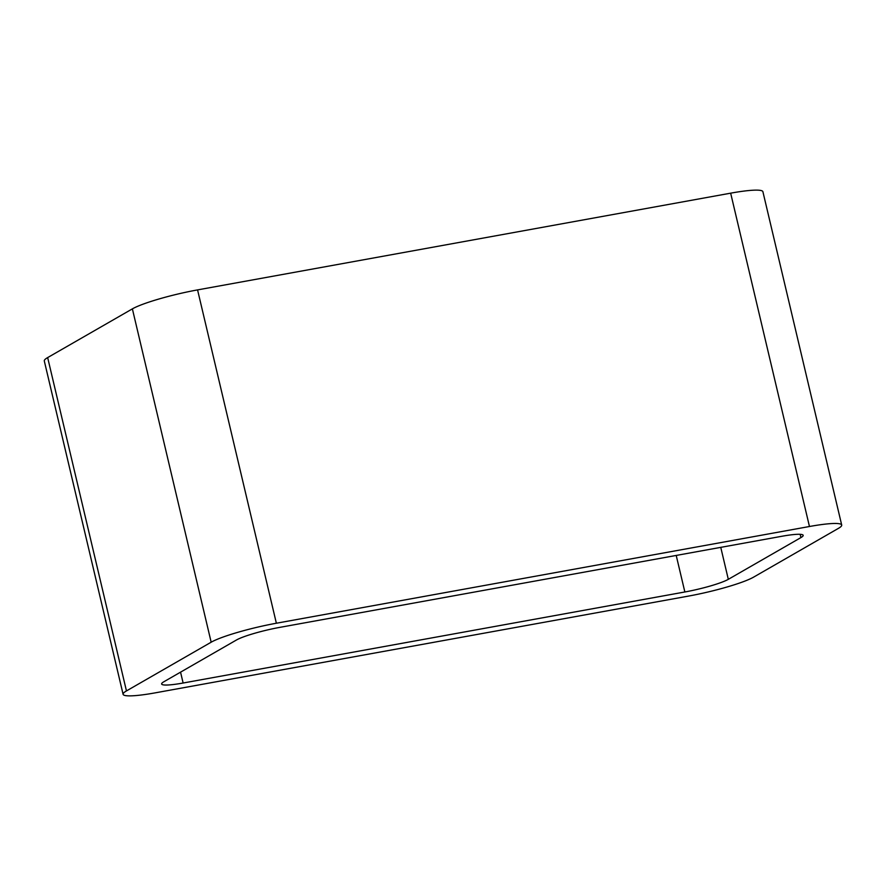 <?xml version="1.0" encoding="UTF-8"?>
<svg xmlns="http://www.w3.org/2000/svg" width="886" height="886" viewBox="0 0 886 886"><rect width="100%" height="100%" fill="white"/><g stroke="black" fill="none" stroke-linecap="round" stroke-linejoin="round"><path stroke-width="1.33" d="M276.366 623.235A51.787 6.49 -13.3 0 0 211.167 642.206L132.379 308.871L47.656 357.59A51.787 6.49 -13.3 0 0 44.3 360.967L123.099 694.303A51.787 6.49 -13.3 0 0 155.338 692.83L688.433 596.101A51.787 6.49 -13.3 0 0 753.621 577.129L838.344 528.41A51.787 6.49 -13.3 0 0 841.7 525.033A51.787 6.49 -13.3 0 0 809.461 526.505L276.366 623.235L197.567 289.899L730.662 193.17A51.787 6.49 -13.3 0 1 762.901 191.697L841.7 525.033M132.379 308.871A51.787 6.49 -13.3 0 1 197.567 289.899M211.167 642.206L126.454 690.925L47.656 357.59M123.099 694.303A51.787 6.49 -13.3 0 1 126.454 690.925M684.856 591.981A34.521 4.33 -13.3 0 0 728.314 579.333L800.933 537.58A34.521 4.33 -13.3 0 0 803.17 535.321A34.521 4.33 -13.3 0 0 781.673 536.307L279.943 627.343A34.521 4.33 -13.3 0 0 236.473 639.991L163.866 681.755A34.521 4.33 -13.3 0 0 161.629 684.003A34.521 4.33 -13.3 0 0 183.125 683.017L684.856 591.981L676.217 555.444M809.461 526.505L730.662 193.17M183.125 683.017L180.556 672.153M728.314 579.333L720.761 547.36M800.933 537.58L800.158 534.313"/></g></svg>
